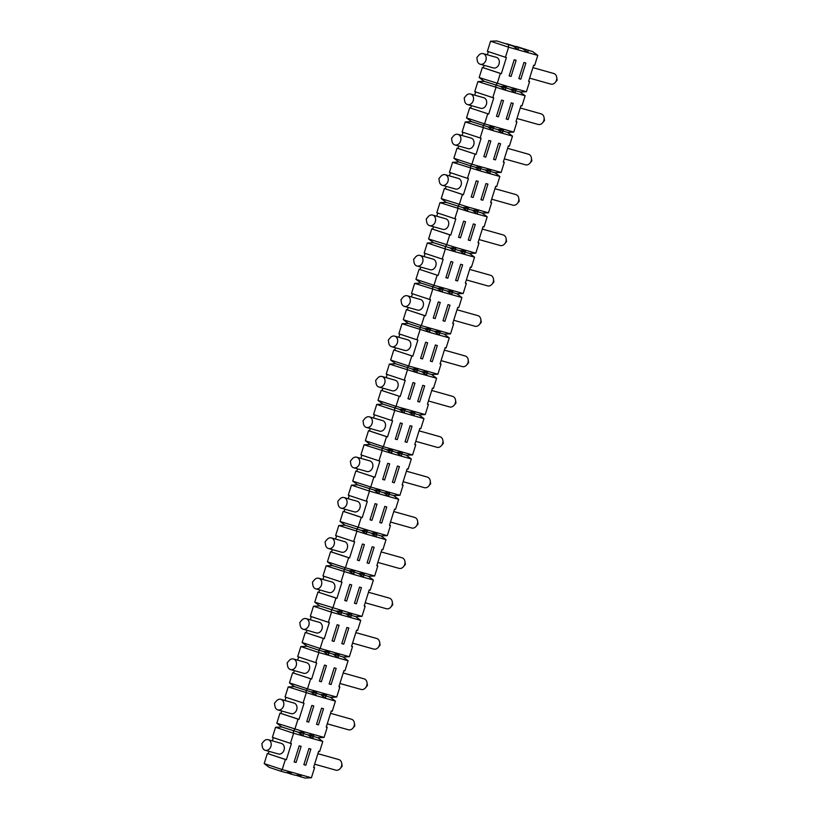 <?xml version="1.0" encoding="UTF-8"?>
<svg xmlns="http://www.w3.org/2000/svg" width="819" height="819" viewBox="0 0 819 819"><rect width="100%" height="100%" fill="white"/><g stroke="black" fill="none" stroke-linecap="round" stroke-linejoin="round"><path stroke-width="1.23" d="M516.308 46.427L532.77 51.638L515.653 46.458M513.298 46.161L496.836 40.95L513.298 46.161L518.325 49.928L508.589 47.195L508.435 44.789M506.572 43.694L523.034 48.905L505.927 43.714M469.666 269.41L490.54 275.286A5.498 4.412 105.7 0 1 493.478 279.033A5.498 4.412 105.7 0 1 492.024 284.213A5.498 4.412 105.7 0 1 491.41 284.838A5.498 4.412 105.7 0 1 487.561 285.872L466.38 279.914M503.49 100.655L501.545 100.102L496.478 116.247L498.433 116.789L503.49 100.655M336.937 598.331L317.926 592.076L314.762 602.17L319.779 605.937L313.493 606.203L331.531 612.182L331.378 609.776L332.801 608.138L335.964 598.054L336.937 598.331L341.994 582.186L341.021 581.91L344.175 571.826L344.021 569.42L345.444 567.782L355.18 570.526L348.894 570.792L353.91 574.559L326.146 565.847L332.432 565.581L348.894 570.792M268.202 739.7L281.347 743.396A5.498 4.412 105.7 0 1 284.039 750.081A5.498 4.412 105.7 0 1 278.368 753.982L265.223 750.286A5.498 4.412 105.7 0 1 265.069 750.245A5.498 4.412 105.7 0 1 262.285 746.539L261.845 743.621L263.738 741.359A5.498 4.412 105.7 0 1 268.202 739.7A5.498 4.412 105.7 0 1 270.905 746.385A5.498 4.412 105.7 0 1 265.223 750.286M344.717 600.522L346.662 601.064L351.73 584.92L349.774 584.377L344.717 600.522M344.748 600.429L346.662 601.064M376.73 404.422L394.768 410.401L394.615 407.995L396.027 406.357L405.763 409.101L399.477 409.367L383.016 404.156L376.73 404.422L373.566 414.506L391.605 420.485L394.768 410.401L404.504 413.134L404.351 410.739L405.763 409.101L425.235 414.578L418.949 414.844L423.966 418.611L404.504 413.134L399.477 409.367M453.88 158.251L458.896 162.019L470.495 165.858L471.908 164.23L453.88 158.251L457.043 148.157L476.044 154.412L481.111 138.268L462.1 132.013L465.264 121.929L471.549 121.662L466.523 117.895L469.686 107.801L488.697 114.056L493.755 97.911L492.782 97.635L495.945 87.551L495.792 85.145L497.205 83.518L500.368 73.423L501.341 73.7L506.398 57.555L505.425 57.279L508.589 47.195L490.55 41.216L487.387 51.3L505.425 57.279M470.659 108.077L471.416 105.671M474.703 95.168L475.706 91.984M470.556 94.001L483.691 97.696A5.498 4.412 105.7 0 1 486.394 104.382A5.498 4.412 105.7 0 1 480.712 108.292L467.577 104.586A5.498 4.412 105.7 0 1 467.424 104.545A5.498 4.412 105.7 0 1 464.639 100.85L464.199 97.932L466.093 95.669A5.498 4.412 105.7 0 1 470.556 94.001A5.498 4.412 105.7 0 1 473.31 100.491A5.498 4.412 105.7 0 1 467.577 104.586M373.904 476.986L355.866 471.007L352.702 481.101L370.741 487.07L373.904 476.986L374.877 477.262L379.934 461.117L378.962 460.841L382.125 450.757L381.961 448.351L383.384 446.713L393.12 449.457L386.834 449.723L391.851 453.491L364.086 444.778L370.372 444.512L386.834 449.723M516.134 60.299L514.189 59.746L509.131 75.891L511.076 76.433L516.134 60.299M344.082 497.563L357.227 501.259A5.498 4.412 105.7 0 1 359.92 507.944A5.498 4.412 105.7 0 1 354.248 511.844L341.103 508.149A5.498 4.412 105.7 0 1 340.95 508.108A5.498 4.412 105.7 0 1 338.165 504.412L337.725 501.484L339.629 499.221A5.498 4.412 105.7 0 1 344.082 497.563A5.498 4.412 105.7 0 1 346.785 504.248A5.498 4.412 105.7 0 1 341.103 508.149M433.609 242.731L450.071 247.942L456.357 247.676L466.083 250.419L459.797 250.686L454.934 249.314L456.357 247.676L428.583 238.964L433.609 242.731L427.323 242.997L445.352 248.976L445.198 246.57L446.621 244.942L449.785 234.848L450.757 235.125L455.814 218.98L454.842 218.704L458.005 208.62L457.841 206.214L459.264 204.586L462.428 194.492L463.4 194.768L468.458 178.624L467.485 178.347L470.649 168.264L470.495 165.858L475.358 167.23L480.384 170.997L452.61 162.285L449.447 172.369L467.485 178.347M483.834 156.603L485.78 157.146L490.837 141.011L488.892 140.458L483.834 156.603M483.865 156.511L485.78 157.146M339.076 625.276L337.131 624.733L332.074 640.878L334.019 641.42L339.076 625.276M353.603 467.751A5.498 4.412 105.7 0 1 350.808 464.056L350.378 461.128L352.272 458.865A5.498 4.412 105.7 0 1 356.736 457.207A5.498 4.412 105.7 0 1 359.428 463.892A5.498 4.412 105.7 0 1 353.757 467.792A5.498 4.412 105.7 0 1 353.603 467.751M403.286 319.676L408.312 323.444L419.901 327.283L421.324 325.645L403.286 319.676L406.449 309.582L425.46 315.837L430.518 299.693L429.545 299.416L432.708 289.332L432.555 286.926L433.968 285.299L443.703 288.032L437.418 288.298L442.444 292.066L414.67 283.354L420.956 283.087L437.418 288.298M407.422 309.858L408.179 307.453M411.466 296.949L412.469 293.755M407.319 295.782L420.464 299.478A5.498 4.412 105.7 0 1 423.157 306.163A5.498 4.412 105.7 0 1 417.485 310.073L404.34 306.367A5.498 4.412 105.7 0 1 404.187 306.326A5.498 4.412 105.7 0 1 401.402 302.631L400.962 299.703L402.856 297.44A5.498 4.412 105.7 0 1 407.319 295.782A5.498 4.412 105.7 0 1 410.073 302.272A5.498 4.412 105.7 0 1 404.34 306.367M399.191 396.273L396.027 406.357L377.999 400.389L381.163 390.294L400.163 396.55L405.221 380.405L404.248 380.129L407.412 370.045L407.258 367.639L408.681 366.001L418.417 368.745L412.131 369.011L395.669 363.8L389.373 364.066L417.147 372.778L416.994 370.383L418.417 368.745L437.878 374.222L431.593 374.488L426.73 373.116L428.142 371.488L421.857 371.754L412.776 368.98M389.373 364.066L386.22 374.15L404.248 380.129M457.043 148.157L458.016 148.434L458.763 146.028M462.059 135.524L463.052 132.33M462.428 194.492L444.389 188.513L441.226 198.607L446.253 202.375L439.967 202.641L436.803 212.725L454.842 218.704M377.016 504.207L375.071 503.665L370.014 519.809L371.959 520.352L377.016 504.207M411.844 355.917L408.681 366.001L390.643 360.032L393.806 349.938L412.817 356.193L417.874 340.049L416.902 339.772L420.065 329.688L419.901 327.283L424.774 328.654L429.791 332.422L402.027 323.71L398.863 333.794L416.902 339.772M393.806 349.938L412.817 356.193M471.191 196.959L473.136 197.502L478.194 181.368L476.248 180.815L471.191 196.959M471.212 196.867L473.136 197.502M441.226 198.607L469 207.32L462.715 207.586L467.731 211.353L439.967 202.641M302.119 642.526L305.272 632.432L323.31 638.41L320.147 648.494L302.119 642.526L307.135 646.293L318.734 650.132L320.147 648.494L329.883 651.238L323.597 651.504L318.734 650.132L318.888 652.538L328.624 655.272L328.47 652.876L329.883 651.238L349.355 656.715L343.069 656.981L348.085 660.749L328.624 655.272L323.597 651.504M301.136 746.344L299.191 745.802L294.134 761.946L296.079 762.489L301.136 746.344M281.716 711.015L280.958 713.421L279.985 713.144L276.822 723.238L281.838 727.006L275.553 727.272L293.591 733.251L293.437 730.845L294.86 729.207L298.014 719.123L298.996 719.399L304.054 703.255L303.081 702.978L306.234 692.894L306.081 690.489L307.504 688.851L317.24 691.594L310.954 691.86L294.492 686.65L288.206 686.916L315.97 695.628L315.817 693.232L317.24 691.594L336.701 697.071L330.415 697.338L335.442 701.105L315.97 695.628L310.954 691.86M281.838 727.006L298.3 732.217L303.327 735.984L293.591 733.251L290.428 743.335L272.399 737.356L275.553 727.272M432.616 215.069L445.751 218.765A5.498 4.412 105.7 0 1 448.454 225.45A5.498 4.412 105.7 0 1 442.772 229.361L429.637 225.655A5.498 4.412 105.7 0 1 429.484 225.614A5.498 4.412 105.7 0 1 426.699 221.918L426.259 218.99L428.153 216.728A5.498 4.412 105.7 0 1 432.616 215.069A5.498 4.412 105.7 0 1 435.309 221.754A5.498 4.412 105.7 0 1 429.637 225.655M496.509 116.155L498.433 116.789M462.715 207.586L446.253 202.375M332.432 565.581L327.405 561.814L345.444 567.782L348.607 557.698L349.58 557.974L354.637 541.83L353.665 541.554L356.828 531.47L356.674 529.064L358.087 527.426L361.251 517.342L362.223 517.618L367.281 501.474L366.308 501.197L369.471 491.113L369.318 488.708L370.741 487.07L399.938 495.29L393.652 495.556L398.679 499.324L369.471 491.113L351.433 485.135L357.729 484.868L374.181 490.079L379.207 493.847L379.054 491.451L380.477 489.813L374.181 490.079M444.389 188.513L463.4 194.768M326.146 565.847L322.983 575.931L341.021 581.91M370.239 428.521L369.482 430.927L368.509 430.651L365.346 440.745L370.372 444.512M357.371 560.165L359.316 560.708L364.373 544.563L362.428 544.021L357.371 560.165M357.391 560.073L359.316 560.708M406.449 309.582L424.488 315.561L421.324 325.645L431.06 328.388L424.774 328.654M319.779 605.937L336.24 611.148L341.267 614.915L331.531 612.182L328.368 622.266L310.34 616.287L313.493 606.203M303.081 702.978L285.043 697L288.206 686.916M458.896 162.019L452.61 162.285M285.002 700.511L286.005 697.317M361.537 530.436L367.823 530.169L377.559 532.913L371.273 533.179L366.41 531.807L367.823 530.169L340.059 521.457L345.075 525.225L361.537 530.436L366.564 534.203L338.79 525.491L335.626 535.575L353.665 541.554M280.794 771.201L282.207 769.563L291.943 772.307L285.657 772.573L280.794 771.201L269.195 767.362L264.179 763.595L267.332 753.5L268.304 753.777L269.062 751.371M272.358 740.867L273.351 737.673M458.016 148.434L476.044 154.412M419.963 255.426L433.108 259.121A5.498 4.412 105.7 0 1 435.81 265.806A5.498 4.412 105.7 0 1 430.129 269.717L416.984 266.011A5.498 4.412 105.7 0 1 416.83 265.97A5.498 4.412 105.7 0 1 414.045 262.275L413.615 259.347L415.509 257.084A5.498 4.412 105.7 0 1 419.963 255.426A5.498 4.412 105.7 0 1 422.665 262.111A5.498 4.412 105.7 0 1 416.984 266.011M408.312 323.444L402.027 323.71M437.131 275.204L433.968 285.299L415.939 279.32L419.103 269.226L438.104 275.481L443.161 259.336L442.188 259.06L445.352 248.976L455.088 251.709L454.934 249.314L450.716 247.911M427.323 242.997L424.16 253.081L442.188 259.06M475.358 167.23L481.644 166.963L491.38 169.707L485.094 169.973L480.231 168.601L481.644 166.963L471.908 164.23L475.071 154.136M290.366 669.532A5.498 4.412 105.7 0 1 287.582 665.837L287.141 662.909L289.035 660.646A5.498 4.412 105.7 0 1 293.499 658.988A5.498 4.412 105.7 0 1 296.191 665.673A5.498 4.412 105.7 0 1 290.52 669.573A5.498 4.412 105.7 0 1 290.366 669.532M457.903 134.357L471.048 138.053A5.498 4.412 105.7 0 1 473.751 144.738A5.498 4.412 105.7 0 1 468.069 148.648L454.924 144.943A5.498 4.412 105.7 0 1 454.77 144.902A5.498 4.412 105.7 0 1 451.986 141.206L451.556 138.288L453.45 136.015A5.498 4.412 105.7 0 1 457.903 134.357A5.498 4.412 105.7 0 1 460.606 141.042A5.498 4.412 105.7 0 1 454.924 144.943M276.822 723.238L304.586 731.951L298.3 732.217M377.999 400.389L383.016 404.156M492.782 97.635L474.744 91.656L477.907 81.572L505.671 90.285L505.518 87.889L506.941 86.251L526.412 91.728L520.126 91.994L525.143 95.762L505.671 90.285L500.655 86.517L484.193 81.306L477.907 81.572M352.702 481.101L357.729 484.868M304.586 731.951L324.058 737.428L317.772 737.694L322.799 741.461L303.327 735.984L303.173 733.589L304.586 731.951M335.442 701.105L332.279 711.199L331.306 710.923L326.249 727.067L327.221 727.344L324.058 737.428M321.57 708.179L316.513 724.324L318.458 724.876L323.515 708.732L321.57 708.179M313.79 705.988L311.834 705.446L306.777 721.59L308.722 722.133L313.79 705.988M419.103 269.226L438.104 275.481M355.866 471.007L374.877 477.262M280.958 713.421L298.996 719.399M280.856 699.344L293.99 703.04A5.498 4.412 105.7 0 1 296.693 709.725A5.498 4.412 105.7 0 1 291.011 713.625L277.876 709.93A5.498 4.412 105.7 0 1 277.723 709.889A5.498 4.412 105.7 0 1 274.928 706.183L274.498 703.265L276.392 701.003A5.498 4.412 105.7 0 1 280.856 699.344A5.498 4.412 105.7 0 1 283.548 706.029A5.498 4.412 105.7 0 1 277.876 709.93M292.629 672.788L310.667 678.767L307.504 688.851L289.465 682.882L292.629 672.788L311.64 679.043L316.697 662.899L315.724 662.622L318.888 652.538L300.849 646.56L307.135 646.293M293.601 673.064L294.359 670.659M297.645 660.155L298.648 656.961M293.499 658.988L306.644 662.684A5.498 4.412 105.7 0 1 309.336 669.369A5.498 4.412 105.7 0 1 303.665 673.269L290.52 669.573M445.26 174.713L458.405 178.409A5.498 4.412 105.7 0 1 461.097 185.094A5.498 4.412 105.7 0 1 455.425 189.005L442.28 185.299A5.498 4.412 105.7 0 1 442.127 185.258A5.498 4.412 105.7 0 1 439.342 181.562L438.902 178.644L440.796 176.372A5.498 4.412 105.7 0 1 445.26 174.713A5.498 4.412 105.7 0 1 447.962 181.398A5.498 4.412 105.7 0 1 442.28 185.299M480.129 137.991L483.292 127.907L483.138 125.502L484.561 123.874L494.297 126.607L488.011 126.873L493.028 130.641L465.264 121.929M382.657 479.453L384.602 479.995L389.67 463.851L387.715 463.308L382.657 479.453M382.688 479.361L384.602 479.995M373.382 580.036L353.91 574.559L353.757 572.164L355.18 570.526L374.652 576.003L368.355 576.269L373.382 580.036L370.219 590.13L369.246 589.854L364.189 605.999L365.161 606.275L361.998 616.359L355.712 616.625L350.849 615.253L352.262 613.626L361.998 616.359M314.762 602.17L352.262 613.626L345.976 613.881L341.113 612.52L342.537 610.882L336.24 611.148M359.51 587.11L354.453 603.255L356.398 603.808L361.455 587.663L359.51 587.11M340.059 521.457L343.212 511.363L361.251 517.342M303.01 629.176A5.498 4.412 105.7 0 1 300.225 625.481L299.785 622.553L301.689 620.29A5.498 4.412 105.7 0 1 306.142 618.632A5.498 4.412 105.7 0 1 308.896 625.122A5.498 4.412 105.7 0 1 303.163 629.217A5.498 4.412 105.7 0 1 303.01 629.176M326.433 665.632L324.488 665.089L319.43 681.234L321.376 681.777L326.433 665.632M440.253 302.436L438.308 301.883L433.251 318.028L435.196 318.571L440.253 302.436M364.086 444.778L360.923 454.862L378.962 460.841M391.543 346.683A5.498 4.412 105.7 0 1 388.759 342.987L388.319 340.059L390.213 337.797A5.498 4.412 105.7 0 1 394.676 336.138A5.498 4.412 105.7 0 1 397.43 342.629A5.498 4.412 105.7 0 1 391.697 346.724A5.498 4.412 105.7 0 1 391.543 346.683M444.246 334.132L449.262 337.899L429.791 332.422L429.637 330.026L431.06 328.388L450.532 333.865L444.246 334.132L439.373 332.76L440.796 331.132L434.51 331.398L425.419 328.624M449.262 337.899L446.099 347.993L445.126 347.717L440.069 363.861L441.042 364.138L437.878 374.222M435.391 344.983L430.333 361.118L432.278 361.67L437.336 345.526L435.391 344.983M427.61 342.792L425.655 342.24L420.597 358.384L422.553 358.927L427.61 342.792M370.045 519.717L371.959 520.352M343.212 511.363L344.195 511.64L344.942 509.234M348.239 498.73L349.232 495.536M344.195 511.64L362.223 517.618M414.957 383.138L413.011 382.596L407.954 398.74L409.899 399.283L414.957 383.138M445.362 188.79L446.12 186.384M449.406 175.88L450.409 172.686M317.926 592.076L335.964 598.054M395.311 439.097L397.256 439.639L402.313 423.495L400.368 422.952L395.311 439.097M395.331 439.004L397.256 439.639M428.583 238.964L431.746 228.87L449.785 234.848M327.405 561.814L330.569 551.719L331.541 551.996L332.299 549.59M335.585 539.086L336.589 535.892M279.985 713.144L298.014 719.123M406.296 455.2L411.322 458.968L391.851 453.491L391.697 451.095L393.12 449.457L412.592 454.934L406.296 455.2L401.433 453.828L402.856 452.201L396.57 452.467L387.479 449.692M411.322 458.968L408.159 469.062L407.186 468.785L402.129 484.93L403.102 485.206L399.938 495.29M397.45 466.052L392.393 482.186L394.338 482.739L399.396 466.595L397.45 466.052M420.075 269.502L420.823 267.096M424.119 256.593L425.112 253.399M445.894 277.672L447.839 278.214L452.897 262.08L450.952 261.527L445.894 277.672M445.925 277.58L447.839 278.214M305.272 632.432L324.283 638.687L329.34 622.542L328.368 622.266M500.655 86.517L506.941 86.251L479.166 77.539L482.33 67.445L500.368 73.423M264.179 763.595L282.207 769.563L285.37 759.479L286.343 759.756L291.4 743.611L290.428 743.335M291.943 772.307L311.415 777.784L305.129 778.05L300.256 776.678L301.679 775.04L295.393 775.306L290.52 773.945L291.943 772.307M322.799 741.461L319.635 751.555L318.663 751.279L313.605 767.423L314.578 767.7L311.415 777.784M308.927 748.535L303.869 764.68L305.815 765.233L310.872 749.088L308.927 748.535M319.451 681.142L321.376 681.777M415.939 279.32L420.956 283.087M318.898 592.352L319.656 589.946M322.942 579.442L323.945 576.248M315.724 662.622L297.686 656.643L300.849 646.56M318.796 578.275L331.93 581.971A5.498 4.412 105.7 0 1 334.633 588.656A5.498 4.412 105.7 0 1 328.951 592.557L315.817 588.861A5.498 4.412 105.7 0 1 315.663 588.82A5.498 4.412 105.7 0 1 312.868 585.124L312.438 582.196L314.332 579.934A5.498 4.412 105.7 0 1 318.796 578.275A5.498 4.412 105.7 0 1 321.488 584.961A5.498 4.412 105.7 0 1 315.817 588.861M378.89 387.039A5.498 4.412 105.7 0 1 376.105 383.343L375.665 380.415L377.569 378.153A5.498 4.412 105.7 0 1 382.023 376.494A5.498 4.412 105.7 0 1 384.776 382.985A5.498 4.412 105.7 0 1 379.043 387.08A5.498 4.412 105.7 0 1 378.89 387.039M356.736 457.207L369.871 460.902A5.498 4.412 105.7 0 1 372.573 467.588A5.498 4.412 105.7 0 1 366.892 471.488L353.757 467.792M382.023 376.494L395.167 380.19A5.498 4.412 105.7 0 1 397.87 386.875A5.498 4.412 105.7 0 1 392.188 390.786L379.043 387.08M390.643 360.032L395.669 363.8M365.346 440.745L383.384 446.713L386.548 436.629L387.52 436.906L392.577 420.761L391.605 420.485M423.966 418.611L420.812 428.706L419.83 428.429L414.772 444.574L415.745 444.85L412.592 454.934M410.104 425.696L405.036 441.83L406.992 442.383L412.049 426.238L410.104 425.696M469.686 107.801L488.697 114.056M331.541 551.996L349.58 557.974M330.569 551.719L348.607 557.698M394.778 350.215L395.536 347.809M398.822 337.305L399.826 334.111M394.676 336.138L407.811 339.834A5.498 4.412 105.7 0 1 410.514 346.519A5.498 4.412 105.7 0 1 404.832 350.43L391.697 346.724M482.33 67.445L501.341 73.7M306.142 618.632L319.287 622.327A5.498 4.412 105.7 0 1 321.98 629.012A5.498 4.412 105.7 0 1 316.308 632.913L303.163 629.217M479.166 77.539L484.193 81.306M532.77 51.638L537.786 55.405L528.06 52.672L518.325 49.928L518.171 47.533M537.786 55.405L534.633 65.5L533.66 65.223L528.593 81.368L529.565 81.644L526.412 91.728M523.925 62.49L518.867 78.624L520.812 79.177L525.87 63.032L523.925 62.49M471.549 121.662L488.011 126.873M466.523 117.895L484.561 123.874L487.725 113.78M424.488 315.561L425.46 315.837M461.906 297.543L442.444 292.066L442.291 289.67L443.703 288.032L463.175 293.509L456.889 293.775L461.906 297.543L458.753 307.637L457.77 307.36L452.712 323.505L453.685 323.781L450.532 333.865M448.044 304.627L442.987 320.761L444.932 321.314L449.989 305.17L448.044 304.627M331.439 537.919L344.584 541.615A5.498 4.412 105.7 0 1 347.276 548.3A5.498 4.412 105.7 0 1 341.605 552.201L328.46 548.505A5.498 4.412 105.7 0 1 328.306 548.464A5.498 4.412 105.7 0 1 325.522 544.768L325.082 541.84L326.976 539.578A5.498 4.412 105.7 0 1 331.439 537.919A5.498 4.412 105.7 0 1 334.142 544.604A5.498 4.412 105.7 0 1 328.46 548.505M496.836 40.95L490.55 41.216M373.525 418.018L374.529 414.823M420.628 358.292L422.553 358.927M356.838 471.283L357.596 468.877M360.882 458.374L361.885 455.18M431.746 228.87L432.719 229.146L433.476 226.74M436.762 216.236L437.766 213.042M432.719 229.146L450.757 235.125M429.545 299.416L411.507 293.437L414.67 283.354M268.304 753.777L286.343 759.756M487.203 216.83L467.731 211.353L467.577 208.958L469 207.32L488.472 212.797L482.186 213.063L487.203 216.83L484.039 226.924L483.067 226.648L478.009 242.793L478.982 243.069L475.819 253.153L469.533 253.419L474.559 257.186L455.088 251.709L450.071 247.942M469.533 253.419L464.67 252.047L466.083 250.419L475.819 253.153M473.331 223.915L468.273 240.049L470.219 240.602L475.286 224.457L473.331 223.915M465.55 221.724L463.605 221.171L458.538 237.315L460.493 237.858L465.55 221.724M310.667 678.767L311.64 679.043M348.085 660.749L344.922 670.843L343.949 670.566L338.892 686.711L339.865 686.987L336.701 697.071M334.224 667.823L329.156 683.967L331.111 684.52L336.169 668.376L334.224 667.823M306.808 721.498L308.722 722.133M433.271 317.936L435.196 318.571M474.559 257.186L471.396 267.281L470.423 267.004L465.366 283.149L466.339 283.425L463.175 293.509M460.688 264.271L455.63 280.405L457.575 280.958L462.633 264.813L460.688 264.271M294.164 761.854L296.079 762.489M369.379 416.851L382.524 420.546A5.498 4.412 105.7 0 1 385.217 427.231A5.498 4.412 105.7 0 1 379.545 431.142L366.4 427.436A5.498 4.412 105.7 0 1 366.247 427.395A5.498 4.412 105.7 0 1 363.462 423.699L363.022 420.771L364.916 418.509A5.498 4.412 105.7 0 1 369.379 416.851A5.498 4.412 105.7 0 1 372.082 423.536A5.498 4.412 105.7 0 1 366.4 427.436M267.332 753.5L285.37 759.479M289.465 682.882L294.492 686.65M458.568 237.223L460.493 237.858M306.255 632.708L307.002 630.302M310.299 619.799L311.292 616.605M509.152 75.798L511.076 76.433M494.297 126.607L513.759 132.084L507.473 132.35L512.499 136.118L493.028 130.641L492.874 128.245L494.297 126.607M525.143 95.762L521.979 105.856L521.007 105.579L515.95 121.724L516.922 122L513.759 132.084M511.271 102.846L506.214 118.98L508.159 119.533L513.226 103.389L511.271 102.846M412.131 369.011L417.147 372.778L426.883 375.522L426.73 373.116L422.512 371.724M381.163 390.294L400.163 396.55M355.712 616.625L360.739 620.392L341.267 614.915L341.113 612.52L336.896 611.117M323.31 638.41L324.283 638.687M360.739 620.392L357.575 630.487L356.603 630.21L351.546 646.355L352.518 646.631L349.355 656.715M346.867 627.467L341.81 643.611L343.755 644.164L348.812 628.019L346.867 627.467M332.104 640.786L334.019 641.42M382.135 390.571L382.882 388.165M386.179 377.661L387.172 374.467M483.302 67.721L484.06 65.315M487.346 54.812L488.349 51.628M483.2 53.644L496.345 57.34A5.498 4.412 105.7 0 1 499.037 64.025A5.498 4.412 105.7 0 1 493.366 67.936L480.221 64.23A5.498 4.412 105.7 0 1 480.067 64.189A5.498 4.412 105.7 0 1 477.282 60.493L476.842 57.576L478.736 55.313A5.498 4.412 105.7 0 1 483.2 53.644A5.498 4.412 105.7 0 1 485.954 60.135A5.498 4.412 105.7 0 1 480.221 64.23M366.308 501.197L348.28 495.219L351.433 485.135M431.593 374.488L436.619 378.255L426.883 375.522L421.857 371.754M436.619 378.255L433.456 388.349L432.483 388.073L427.426 404.217L428.398 404.494L425.235 414.578M422.747 385.339L417.69 401.474L419.635 402.027L424.692 385.882L422.747 385.339M381.009 535.913L376.136 534.541L377.559 532.913L387.295 535.646L381.009 535.913L386.025 539.68L366.564 534.203L366.41 531.807L362.193 530.405M386.025 539.68L382.862 549.774L381.889 549.498L376.832 565.642L377.805 565.919L374.652 576.003M372.164 546.754L367.096 562.899L369.052 563.452L374.109 547.307L372.164 546.754M407.985 398.648L409.899 399.283M494.83 172.707L489.957 171.335L491.38 169.707L501.115 172.44L494.83 172.707L499.846 176.474L480.384 170.997L480.231 168.601L476.013 167.199M499.846 176.474L496.693 186.568L495.72 186.292L490.653 202.436L491.625 202.713L488.472 212.797M485.984 183.558L480.927 199.693L482.872 200.245L487.929 184.101L485.984 183.558M369.482 430.927L387.52 436.906M345.075 525.225L338.79 525.491M368.509 430.651L386.548 436.629M512.499 136.118L509.336 146.212L508.364 145.936L503.306 162.08L504.279 162.357L501.115 172.44M498.628 143.202L493.57 159.336L495.515 159.889L500.573 143.745L498.628 143.202M398.679 499.324L395.516 509.418L394.543 509.142L389.486 525.286L390.458 525.563L387.295 535.646M384.807 506.408L379.75 522.542L381.695 523.095L386.752 506.951L384.807 506.408M317.905 753.685L338.779 759.561A5.498 4.412 105.7 0 1 341.718 763.308A5.498 4.412 105.7 0 1 340.264 768.488A5.498 4.412 105.7 0 1 339.65 769.113A5.498 4.412 105.7 0 1 335.8 770.147L314.619 764.188M330.548 713.329L351.423 719.205A5.498 4.412 105.7 0 1 354.361 722.952A5.498 4.412 105.7 0 1 352.907 728.132A5.498 4.412 105.7 0 1 352.303 728.756A5.498 4.412 105.7 0 1 348.444 729.79L327.262 723.832M343.202 672.972L364.076 678.849A5.498 4.412 105.7 0 1 367.014 682.596A5.498 4.412 105.7 0 1 365.55 687.776A5.498 4.412 105.7 0 1 364.946 688.4A5.498 4.412 105.7 0 1 361.097 689.434L339.905 683.476M355.845 632.616L376.72 638.492A5.498 4.412 105.7 0 1 379.658 642.239A5.498 4.412 105.7 0 1 378.204 647.419A5.498 4.412 105.7 0 1 377.59 648.044A5.498 4.412 105.7 0 1 373.74 649.078L352.559 643.12M368.489 592.26L389.363 598.136A5.498 4.412 105.7 0 1 392.301 601.883A5.498 4.412 105.7 0 1 390.847 607.063A5.498 4.412 105.7 0 1 390.243 607.688A5.498 4.412 105.7 0 1 386.384 608.722L365.202 602.764M381.142 551.904L402.016 557.78A5.498 4.412 105.7 0 1 404.955 561.527A5.498 4.412 105.7 0 1 403.491 566.707A5.498 4.412 105.7 0 1 402.887 567.332A5.498 4.412 105.7 0 1 399.037 568.366L377.846 562.407M393.785 511.547L414.66 517.424A5.498 4.412 105.7 0 1 417.598 521.171A5.498 4.412 105.7 0 1 416.144 526.351A5.498 4.412 105.7 0 1 415.53 526.975A5.498 4.412 105.7 0 1 411.681 528.009L390.499 522.051M406.429 471.191L427.303 477.067A5.498 4.412 105.7 0 1 430.241 480.814A5.498 4.412 105.7 0 1 428.787 485.995A5.498 4.412 105.7 0 1 428.183 486.619A5.498 4.412 105.7 0 1 424.324 487.653L403.143 481.695M419.082 430.835L439.957 436.711A5.498 4.412 105.7 0 1 442.895 440.458A5.498 4.412 105.7 0 1 441.431 445.638A5.498 4.412 105.7 0 1 440.827 446.263A5.498 4.412 105.7 0 1 436.977 447.297L415.786 441.339M431.726 390.479L452.6 396.355A5.498 4.412 105.7 0 1 455.538 400.102A5.498 4.412 105.7 0 1 454.084 405.282A5.498 4.412 105.7 0 1 453.47 405.907A5.498 4.412 105.7 0 1 449.621 406.941L428.439 400.982M444.369 350.123L465.243 355.999A5.498 4.412 105.7 0 1 468.192 359.746A5.498 4.412 105.7 0 1 466.728 364.926A5.498 4.412 105.7 0 1 466.124 365.55A5.498 4.412 105.7 0 1 462.264 366.584L441.083 360.626M457.022 309.766L477.897 315.643A5.498 4.412 105.7 0 1 480.835 319.39A5.498 4.412 105.7 0 1 479.371 324.57A5.498 4.412 105.7 0 1 478.767 325.194A5.498 4.412 105.7 0 1 474.918 326.228L453.726 320.27M482.309 229.054L503.183 234.93A5.498 4.412 105.7 0 1 506.132 238.677A5.498 4.412 105.7 0 1 504.668 243.857A5.498 4.412 105.7 0 1 504.064 244.482A5.498 4.412 105.7 0 1 500.204 245.516L479.023 239.557M494.963 188.698L515.837 194.574A5.498 4.412 105.7 0 1 518.775 198.321A5.498 4.412 105.7 0 1 517.311 203.501A5.498 4.412 105.7 0 1 516.707 204.126A5.498 4.412 105.7 0 1 512.858 205.159L491.666 199.201M507.606 148.341L528.48 154.218A5.498 4.412 105.7 0 1 531.418 157.965A5.498 4.412 105.7 0 1 529.965 163.145A5.498 4.412 105.7 0 1 529.35 163.769A5.498 4.412 105.7 0 1 525.501 164.803L504.32 158.845M520.26 107.985L541.124 113.861A5.498 4.412 105.7 0 1 544.072 117.608A5.498 4.412 105.7 0 1 542.608 122.789A5.498 4.412 105.7 0 1 542.004 123.413A5.498 4.412 105.7 0 1 538.144 124.447L516.963 118.489M532.903 67.629L553.777 73.505A5.498 4.412 105.7 0 1 556.715 77.252A5.498 4.412 105.7 0 1 555.262 82.432A5.498 4.412 105.7 0 1 554.647 83.057A5.498 4.412 105.7 0 1 550.798 84.091L529.606 78.133M405.067 441.748L406.992 442.383M430.364 361.036L432.278 361.67M402.139 484.889L403.102 485.206M316.543 724.242L318.458 724.876M427.436 404.176L428.398 404.494M523.034 48.905L528.06 52.672L527.907 50.266M325.706 698.372L325.552 695.966L326.976 694.338L320.69 694.594L325.706 698.372M321.335 694.573L330.415 697.338M507.473 132.35L502.61 130.979L504.023 129.351L497.737 129.617L502.764 133.384L502.61 130.979L498.392 129.586M351.556 646.314L352.518 646.631M371.273 533.179L376.3 536.947L376.136 534.541L371.928 533.149M389.496 525.245L390.458 525.563M473.095 210.299L477.313 211.691L478.736 210.063L472.45 210.329L477.467 214.097L477.313 211.691L482.186 213.063M452.18 294.809L452.016 292.403L453.439 290.776L447.154 291.042L452.18 294.809M447.809 291.011L456.889 293.775M418.949 414.844L414.076 413.472L415.499 411.844L409.213 412.111L414.24 415.878L414.076 413.472L409.869 412.08M459.797 250.686L464.823 254.453L464.67 252.047L460.452 250.655M393.652 495.556L388.79 494.185L390.202 492.557L383.916 492.823L388.943 496.59L388.79 494.185L384.572 492.792M520.126 91.994L515.253 90.622L516.676 88.995L510.391 89.261L515.407 93.028L515.253 90.622L511.036 89.23M417.721 401.392L419.635 402.027M455.661 280.323L457.575 280.958M396.57 452.467L401.586 456.234L401.433 453.828L397.215 452.436M341.83 643.529L343.755 644.164M493.601 159.255L495.515 159.889M368.355 576.269L363.493 574.897L364.916 573.269L358.63 573.535L363.646 577.303L363.493 574.897L359.275 573.505M313.616 767.372L314.578 767.7M515.96 121.683L516.922 122M528.613 81.327L529.565 81.644M452.733 323.464L453.685 323.781M478.02 242.752L478.982 243.069M345.976 613.881L351.003 617.659L350.849 615.253L346.632 613.861M434.51 331.398L439.527 335.166L439.373 332.76L435.155 331.367M506.244 118.898L508.159 119.533M503.316 162.039L504.279 162.357M443.007 320.679L444.932 321.314M338.912 686.67L339.865 686.987M338.349 658.015L338.196 655.609L339.619 653.982L333.333 654.238L338.349 658.015M333.988 654.217L343.069 656.981M440.079 363.82L441.042 364.138M414.793 444.533L415.745 444.85M326.259 727.016L327.221 727.344M308.691 734.93L312.909 736.322L314.322 734.684L308.036 734.95L313.063 738.728L312.909 736.322L317.772 737.694M490.673 202.395L491.625 202.713M376.853 565.601L377.805 565.919M367.127 562.817L369.052 563.452M364.199 605.958L365.161 606.275M303.89 764.598L305.815 765.233M296.048 775.286L300.256 776.678M465.376 283.108L466.339 283.425M485.094 169.973L490.12 173.741L489.957 171.335L485.749 169.942M379.77 522.461L381.695 523.095M468.304 239.967L470.219 240.602M392.424 482.104L394.338 482.739M354.484 603.173L356.398 603.808M480.948 199.611L482.872 200.245M329.187 683.885L331.111 684.52M518.888 78.542L520.812 79.177M311.599 691.83L320.69 694.594M497.737 129.617L488.656 126.843M463.37 207.555L472.45 210.329M438.073 288.268L447.154 291.042M409.213 412.111L400.133 409.336M383.916 492.823L374.836 490.049M510.391 89.261L501.31 86.486M358.63 573.535L349.539 570.761M324.252 651.474L333.333 654.238M298.955 732.186L308.036 734.95M286.312 772.542L290.52 773.945M492.024 284.213L493.918 281.951L493.478 279.033M340.264 768.488L342.158 766.226L341.718 763.308M352.907 728.132L354.801 725.869L354.361 722.952M365.55 687.776L367.444 685.513L367.014 682.596M378.204 647.419L380.098 645.157L379.658 642.239M390.847 607.063L392.741 604.801L392.301 601.883M403.491 566.707L405.385 564.445L404.955 561.527M416.144 526.351L418.038 524.088L417.598 521.171M428.787 485.995L430.681 483.732L430.241 480.814M441.431 445.638L443.335 443.376L442.895 440.458M454.084 405.282L455.978 403.02L455.538 400.102M466.728 364.926L468.622 362.663L468.192 359.746M479.371 324.57L481.275 322.307L480.835 319.39M504.668 243.857L506.562 241.595L506.132 238.677M517.311 203.501L519.215 201.239L518.775 198.321M529.965 163.145L531.859 160.882L531.418 157.965M542.608 122.789L544.502 120.526L544.072 117.608M555.262 82.432L557.155 80.17L556.715 77.252"/></g></svg>
